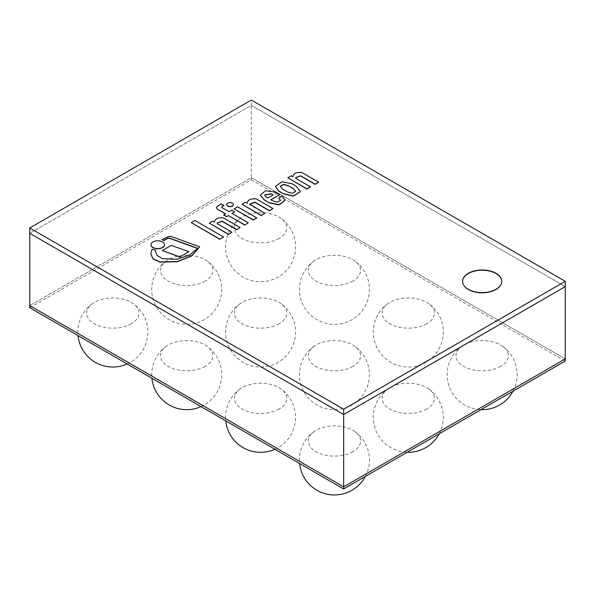 <?xml version="1.0" encoding="UTF-8"?>
<svg xmlns="http://www.w3.org/2000/svg" width="595" height="595" viewBox="0 0 595 595"><rect width="100%" height="100%" fill="white"/><g stroke="black" fill="none" stroke-linecap="round" stroke-linejoin="round"><path stroke-width="0.45" stroke-dasharray="2.98 2.23" d="M468.31 273.715A19.583 11.305 180 0 1 489.648 271.268A19.583 11.305 180 0 1 501.741 281.718A19.583 11.305 180 0 1 482.158 293.023A19.583 11.305 180 0 1 462.568 281.718A19.583 11.305 180 0 1 468.31 273.715A19.583 11.305 0 0 0 462.568 281.718A19.583 11.305 0 0 0 482.158 293.023A19.583 11.305 0 0 0 501.741 281.718A19.583 11.305 0 0 0 489.648 271.268A19.583 11.305 0 0 0 468.31 273.715M29.75 307.727L251.335 179.794L251.335 177.667L29.75 305.599L251.335 177.667L251.335 105.382L29.75 233.314L251.335 105.382L251.335 100.049M251.335 105.382L565.25 286.619L251.335 105.382M251.335 177.667L565.25 358.904L251.335 177.667M251.335 179.794L565.25 361.031M500.655 366.379A26.158 15.106 180 0 1 464.665 366.937A26.158 15.106 180 0 1 461.802 346.216A26.158 15.106 180 0 1 502.507 346.216A26.158 15.106 180 0 1 500.655 366.379M426.794 323.739A26.158 15.106 180 0 1 390.803 324.29A26.158 15.106 180 0 1 387.94 303.569A26.158 15.106 180 0 1 428.645 303.569A26.158 15.106 180 0 1 426.794 323.739M352.932 281.093A26.158 15.106 180 0 1 316.942 281.643A26.158 15.106 180 0 1 314.078 260.93A26.158 15.106 180 0 1 354.784 260.93A26.158 15.106 180 0 1 352.932 281.093M279.07 238.454A26.158 15.106 180 0 1 243.08 239.004A26.158 15.106 180 0 1 240.216 218.283A26.158 15.106 180 0 1 280.922 218.283A26.158 15.106 180 0 1 279.07 238.454M426.794 409.025A26.158 15.106 180 0 1 390.803 409.576A26.158 15.106 180 0 1 387.94 388.855A26.158 15.106 180 0 1 428.645 388.855A26.158 15.106 180 0 1 426.794 409.025M352.932 366.379A26.158 15.106 180 0 1 316.942 366.937A26.158 15.106 180 0 1 314.078 346.216A26.158 15.106 180 0 1 354.784 346.216A26.158 15.106 180 0 1 352.932 366.379M279.07 323.739A26.158 15.106 180 0 1 243.08 324.29A26.158 15.106 180 0 1 240.216 303.569A26.158 15.106 180 0 1 280.922 303.569A26.158 15.106 180 0 1 279.07 323.739M205.208 281.093A26.158 15.106 180 0 1 169.218 281.643A26.158 15.106 180 0 1 166.355 260.93A26.158 15.106 180 0 1 207.06 260.93A26.158 15.106 180 0 1 205.208 281.093M352.932 451.672A26.158 15.106 180 0 1 316.942 452.222A26.158 15.106 180 0 1 314.078 431.501A26.158 15.106 180 0 1 354.784 431.501A26.158 15.106 180 0 1 352.932 451.672M279.07 409.025A26.158 15.106 180 0 1 243.08 409.576A26.158 15.106 180 0 1 240.216 388.855A26.158 15.106 180 0 1 280.922 388.855A26.158 15.106 180 0 1 279.07 409.025M205.208 366.379A26.158 15.106 180 0 1 169.218 366.937A26.158 15.106 180 0 1 166.355 346.216A26.158 15.106 180 0 1 207.06 346.216A26.158 15.106 180 0 1 205.208 366.379M131.346 323.739A26.158 15.106 180 0 1 95.356 324.29A26.158 15.106 180 0 1 92.493 303.569A26.158 15.106 180 0 1 133.198 303.569A26.158 15.106 180 0 1 131.346 323.739M462.568 281.398A19.583 11.305 0 0 0 462.568 281.502A19.583 11.305 0 0 0 482.158 292.807A19.583 11.305 0 0 0 501.741 281.502A19.583 11.305 0 0 0 501.741 281.398M256.78 218.09L237.613 207.023L234.103 209.053M188.905 251.878L171.219 245.356M171.219 245.571L162.204 250.77M223.601 237.249L194.959 220.5M194.959 220.715L191.27 222.842M231.968 232.414L217.465 224.04L217.093 223.11M240.083 227.736L223.356 218.075C217.941 217.577 214.966 218.975 214.423 222.285L212.802 221.347L209.314 223.363M199.637 247.059L171.263 236.698L168.593 236.676L162.078 239.845M155.6 250.361L152.015 249.469L150.825 254.177M197.659 248.517L189.292 255.434L176.603 259.524L162.309 258.788L157.229 255.694L155.436 251.507M164.51 244.776A6.753 3.897 0 0 0 157.757 240.982A6.753 3.897 0 0 0 151.004 244.776M248.286 222.999L231.991 213.374M225.393 213.865L223.675 215.07M224.047 205.647L221.124 203.959L216.491 207.298M234.661 212.051L231.79 210.385L229.12 211.932L221.972 207.804L221.794 207.09M233.396 204.635A3.339 1.926 0 0 0 230.064 202.813A3.339 1.926 0 0 0 226.732 204.635M264.634 195.048L266.307 197.384L267.772 198.016M267.772 198.232L273.001 194.996M285.317 200.255L282.082 196.09M279.427 194.929L274.578 192.133L265.623 190.936L260.365 195.212M280.58 200.508L277.158 202.404L272.465 200.939L270.926 199.838M282.082 196.298L278.668 198.269M280.26 186.369L282.372 189.188L287.757 192.088M287.757 192.297L292.413 193.509L295.693 191.449M300.378 191.702L296.065 186.064M296.065 186.272L292.041 183.952L282.06 181.988L275.492 186.376M272.964 208.748L256.237 199.094C250.696 198.693 247.654 200.128 247.104 203.416L247.104 203.2M264.775 213.479L250.264 205.104L249.729 204.263M247.104 203.416L245.482 202.479L242.001 204.494M318.623 182.39L301.896 172.736C296.481 172.23 293.499 173.636 292.963 176.946L292.963 176.73M310.508 187.075L295.998 178.701L295.633 177.764M292.963 176.946L291.342 176.008L287.854 178.017M513.002 391.198A34.993 34.993 0 0 0 502.507 346.216M461.802 346.216A34.993 34.993 0 0 0 481.035 409.657M387.94 303.569A34.993 34.993 0 0 0 378.874 350.983A34.993 34.993 0 0 0 425.789 362.34A34.993 34.993 0 0 0 428.645 303.569M314.078 260.93A34.993 34.993 0 0 0 305.012 308.336A34.993 34.993 0 0 0 351.928 319.693A34.993 34.993 0 0 0 354.784 260.93M240.216 218.283A34.993 34.993 0 0 0 231.15 265.697A34.993 34.993 0 0 0 278.066 277.054A34.993 34.993 0 0 0 280.922 218.283M439.14 433.837A34.993 34.993 0 0 0 428.645 388.855M387.94 388.855A34.993 34.993 0 0 0 407.173 452.297M314.078 346.216A34.993 34.993 0 0 0 305.012 393.63A34.993 34.993 0 0 0 351.928 404.987A34.993 34.993 0 0 0 354.784 346.216M240.216 303.569A34.993 34.993 0 0 0 231.15 350.983A34.993 34.993 0 0 0 278.066 362.34A34.993 34.993 0 0 0 280.922 303.569M166.355 260.93A34.993 34.993 0 0 0 157.288 308.336A34.993 34.993 0 0 0 204.204 319.693A34.993 34.993 0 0 0 207.06 260.93M365.278 476.483A34.993 34.993 0 0 0 354.784 431.501M314.078 431.501A34.993 34.993 0 0 0 299.62 463.535M274.883 449.255A34.993 34.993 0 0 0 280.922 388.855M240.216 388.855A34.993 34.993 0 0 0 225.758 420.896M201.021 406.608A34.993 34.993 0 0 0 207.06 346.216M166.355 346.216A34.993 34.993 0 0 0 151.896 378.249M127.159 363.969A34.993 34.993 0 0 0 133.198 303.569M92.493 303.569A34.993 34.993 0 0 0 78.034 335.602"/><path stroke-width="0.89" d="M468.31 273.291A19.583 11.305 180 0 1 489.648 270.844A19.583 11.305 180 0 1 501.741 281.286A19.583 11.305 180 0 1 482.158 292.599A19.583 11.305 180 0 1 462.568 281.286A19.583 11.305 180 0 1 468.31 273.291M343.665 488.964L29.75 307.727L29.75 233.314L343.665 414.551L343.665 486.829L29.75 305.599L343.665 486.829L565.25 358.904L343.665 486.829L343.665 488.964L565.25 361.031L565.25 286.619L343.665 414.551L29.75 233.314L29.75 227.982L343.665 409.219L565.25 281.286L251.335 100.049L29.75 227.982M343.665 409.219L343.665 414.551L565.25 286.619L565.25 281.286M501.741 281.398A19.583 11.305 0 0 0 489.566 271.037A19.583 11.305 0 0 0 468.31 273.507A19.583 11.305 0 0 0 462.568 281.398M256.78 217.882L253.269 220.12L234.103 208.838L253.269 219.905L256.78 217.882L237.613 206.815L234.103 208.838M188.905 251.67L171.219 245.356L162.204 250.562L180.047 256.921L188.905 251.67L180.047 256.921M162.204 250.562L180.047 257.137M223.601 237.041L194.959 220.5L191.27 222.627L219.912 239.168L223.601 237.041L219.912 239.168M191.27 222.627L219.912 239.376M217.093 223.11L222.039 221.318L236.617 229.737L240.083 227.521L223.356 217.867C217.941 217.361 214.966 218.767 214.423 222.069L212.802 221.139L209.314 223.147L228.48 234.214L231.968 232.206L217.465 223.832L217.086 223.006L222.039 221.109L236.617 229.521M209.314 223.147L228.48 234.43L231.968 232.206M236.617 229.737L240.083 227.521M197.8 248.561L169.27 238.231L167.44 238.536L163.848 240.611L162.078 239.629L163.848 240.395L167.44 238.32L169.27 238.022L197.8 248.353L189.292 255.218L176.603 259.308L162.309 258.58L157.229 255.478L155.436 251.395L155.6 250.145L152.015 249.26L150.825 254.072L153.153 258.862L160.033 261.934L177.332 261.502L191.657 255.791L199.637 246.843L171.263 236.483L168.593 236.46L162.078 239.629M150.825 254.177L153.153 259.078L160.033 262.15L177.332 261.718L191.657 256.006L199.637 246.843M155.436 251.507L155.6 250.145M152.982 247.423A6.753 3.897 0 0 0 160.345 248.271A6.753 3.897 0 0 0 164.51 244.664A6.753 3.897 0 0 0 157.757 240.767A6.753 3.897 0 0 0 151.004 244.664A6.753 3.897 0 0 0 152.982 247.423M151.004 244.776A6.753 3.897 0 0 0 151.004 244.88A6.753 3.897 0 0 0 152.982 247.639A6.753 3.897 0 0 0 160.345 248.479A6.753 3.897 0 0 0 164.51 244.88A6.753 3.897 0 0 0 164.51 244.776M216.491 207.298L217.19 209.135L225.579 213.761L223.675 215.07L226.554 216.729L228.45 215.635L244.746 225.044L248.286 222.783L231.991 213.374L234.661 211.835L231.79 210.176L229.12 211.716L221.972 207.596L221.794 206.978M244.746 225.044L248.286 222.783M228.45 215.635L244.746 224.828M226.554 216.729L228.45 215.42M223.675 214.855L226.554 216.52M217.19 209.135L225.579 213.977M221.972 207.804C221.422 206.829 222.113 206.108 224.047 205.647L221.124 203.743L216.491 207.194L217.19 208.919M221.972 207.596C221.422 206.614 222.113 205.892 224.047 205.431M231.991 213.59L234.661 211.835M227.707 205.892A3.339 1.926 0 0 0 231.343 206.309A3.339 1.926 0 0 0 233.404 204.524A3.339 1.926 0 0 0 230.064 202.597A3.339 1.926 0 0 0 226.725 204.524A3.339 1.926 0 0 0 227.707 205.892M226.732 204.635A3.339 1.926 0 0 0 226.725 204.739A3.339 1.926 0 0 0 227.707 206.101A3.339 1.926 0 0 0 231.343 206.517A3.339 1.926 0 0 0 233.404 204.739A3.339 1.926 0 0 0 233.396 204.635M267.772 198.016L266.307 197.168L264.626 194.937L271.164 193.725L273.187 194.892L267.772 198.016M273.001 194.996L271.164 193.725M271.164 193.94L264.634 195.048M260.365 195.212L264.247 200.002L269.334 202.932L278.995 204.896L285.317 200.255M269.334 202.724L278.995 204.68L285.325 200.151L282.082 196.09L278.668 198.053L280.587 200.403L277.158 202.188L272.465 200.723L270.747 199.727L279.427 194.721L274.578 191.917L265.541 190.735L260.357 195.108L264.247 199.786L269.334 202.932M270.747 199.942L279.427 194.721M278.668 198.053L280.58 200.508M295.693 191.449L293.573 188.727L295.693 191.345L292.413 193.293L287.757 192.088L282.372 188.979L280.252 186.265L283.532 184.338L288.188 185.618L293.573 188.727M293.573 188.942L288.188 185.618M288.188 185.833L283.629 184.554L280.26 186.369M275.492 186.376L278.661 191.099L283.599 193.955L293.439 196.172L300.378 191.702M283.599 193.739L293.439 195.963L300.378 191.597L296.065 186.064L292.041 183.736L281.971 181.78L275.492 186.272L278.661 190.891L283.599 193.955M256.237 198.879C250.696 198.477 247.654 199.913 247.104 203.2L245.482 202.263L242.001 204.278L261.168 215.345L264.775 213.263L249.721 204.159L254.868 202.151L269.446 210.571L272.964 208.54L256.237 198.879M249.729 204.263L254.868 202.367L269.446 210.779L272.964 208.54M242.001 204.278L261.168 215.561L264.775 213.263M301.896 172.52C296.481 172.014 293.499 173.42 292.963 176.73L291.342 175.793L287.854 177.808L307.02 188.875L310.508 186.86L295.998 178.485L295.626 177.66L300.579 175.763L315.157 184.182L318.623 182.182L301.896 172.52M295.633 177.764L300.579 175.979L315.157 184.391L318.623 182.182M287.854 177.808L307.02 189.091L310.508 186.86M481.035 409.657A34.993 34.993 0 0 0 513.002 391.198M407.173 452.297A34.993 34.993 0 0 0 439.14 433.837M299.62 463.535A34.993 34.993 0 0 0 365.278 476.483M225.758 420.896A34.993 34.993 0 0 0 274.883 449.255M151.896 378.249A34.993 34.993 0 0 0 201.021 406.608M78.034 335.602A34.993 34.993 0 0 0 127.159 363.969"/></g></svg>
